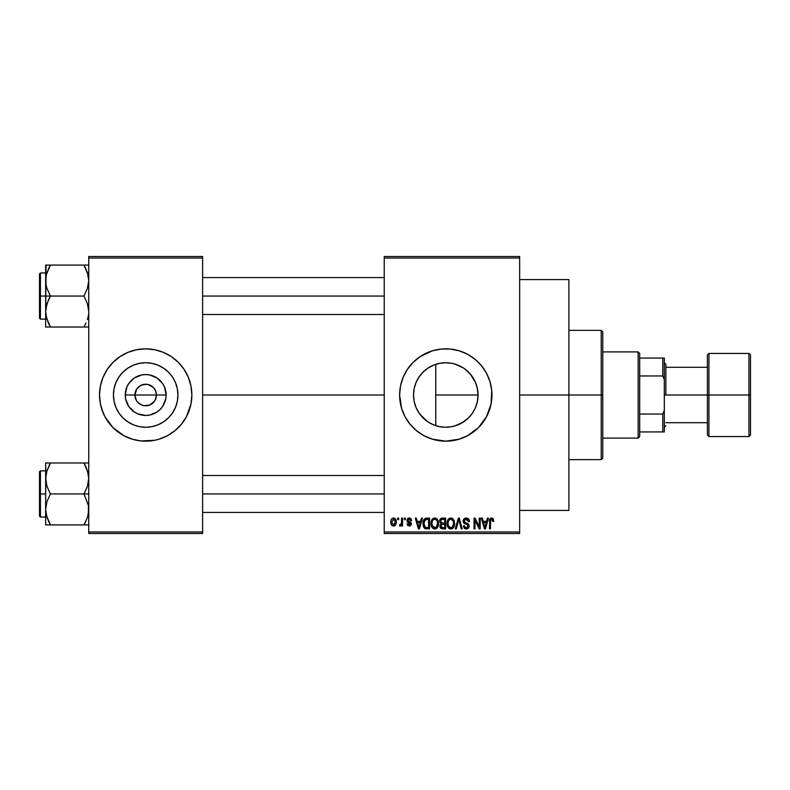 <?xml version="1.0" encoding="UTF-8"?>
<svg xmlns="http://www.w3.org/2000/svg" width="790" height="790" viewBox="0 0 790 790"><rect width="100%" height="100%" fill="white"/><g stroke="black" fill="none" stroke-linecap="round" stroke-linejoin="round"><path stroke-width="1.19" d="M136.255 400.204L134.912 395A10.774 10.774 0 0 0 145.686 405.774A10.774 10.774 0 0 0 156.459 395L166.127 395A20.441 20.441 0 0 1 145.686 415.441A20.441 20.441 0 0 1 125.255 395L156.459 395A10.774 10.774 0 0 1 145.686 405.774A10.774 10.774 0 0 1 134.912 395L136.729 389.016L139.702 386.043L143.583 384.434L147.789 384.434L153.309 387.386L155.64 390.882L156.459 395L155.117 400.204M142.516 405.29L144.165 405.665M144.797 405.734L149.814 404.954L144.284 405.685L141.568 404.954L138.072 402.614L139.702 403.957M140.581 404.49L141.568 404.954M136.729 400.984L138.072 402.614L136.729 400.984M177.947 395A32.252 32.252 0 0 1 145.686 427.252A32.252 32.252 0 0 1 113.434 395L114.056 388.71L115.883 382.656L118.865 377.077L122.875 372.189L127.763 368.18L133.342 365.197L139.395 363.361L145.686 362.748L151.986 363.361L158.03 365.197L163.609 368.18L168.497 372.189L172.506 377.077L175.489 382.656L177.325 388.71L177.947 395L177.325 401.29L175.489 407.344L172.506 412.923L168.497 417.811L163.609 421.821L158.03 424.803L151.986 426.64L145.686 427.252L139.395 426.64L133.342 424.803L127.763 421.821L122.875 417.811L118.865 412.923L115.883 407.344L114.056 401.29L113.434 395A32.252 32.252 0 0 1 145.686 362.748A32.252 32.252 0 0 1 177.947 395M99.52 395.04A46.166 46.166 0 0 0 103.026 412.647M178.372 427.607A46.166 46.166 0 0 0 186.4 416.765L190.973 404.006L191.861 395A46.166 46.166 0 0 1 145.686 441.166A46.166 46.166 0 0 1 99.52 395L100.409 404.006L103.036 412.666A46.166 46.166 0 0 0 113.01 427.607M113.079 427.676A46.166 46.166 0 0 0 132.256 439.171L141.163 440.948L154.692 440.277A46.166 46.166 0 0 0 159.067 439.191L167.45 435.715L174.975 430.688L181.374 424.289L186.41 416.765A46.166 46.166 0 0 0 188.336 412.686M132.315 439.191A46.166 46.166 0 0 0 136.68 440.277M159.116 439.171A46.166 46.166 0 0 0 178.303 427.676M188.356 412.647A46.166 46.166 0 0 0 191.861 395.04M477.338 401.695L478.039 395A32.252 32.252 0 0 1 445.787 427.252A32.252 32.252 0 0 1 413.526 395L414.128 401.202M475.343 407.916L475.57 407.393M475.61 407.294L477.14 402.584M470.297 415.975L469.053 417.347M463.157 422.186L454.615 426.027L461.597 423.114L468.756 417.643M445.145 427.252L439.467 426.63L445.698 427.252M427.39 421.495L428.98 422.531M421.277 415.975L424.813 419.51M416.014 407.413L419.283 413.387M414.167 401.379L415.955 407.275M399.622 395.04A46.166 46.166 0 0 0 401.597 408.371L405.072 416.765A46.166 46.166 0 0 0 432.367 439.171L445.787 441.166L459.188 439.181A46.166 46.166 0 0 0 489.958 408.44M401.616 408.44A46.166 46.166 0 0 0 405.053 416.735M432.406 439.191A46.166 46.166 0 0 0 459.168 439.191L467.552 435.715L478.434 427.647L486.502 416.765L491.064 404.006A46.166 46.166 0 0 0 491.953 395A46.166 46.166 0 0 1 445.787 441.166A46.166 46.166 0 0 1 399.622 395L401.606 408.4M489.978 408.361A46.166 46.166 0 0 0 491.064 404.016M519.652 395L568.899 395L568.899 279.581L568.899 395L519.652 395M202.625 395L384.226 395L202.625 395M154.643 400.984L149.814 404.954M477.535 389.282L478.039 395L477.427 401.29L475.59 407.344L472.608 412.923L468.598 417.811L463.71 421.821L458.131 424.803L452.078 426.64L445.787 427.252L439.487 426.64L434.372 425.168M454.615 426.027L452.719 426.501M451.673 426.719L450.883 426.847M468.282 418.117L464.076 421.574M474.494 409.714L472.578 412.963M476.015 406.248L475.738 406.978M469.043 372.653L472.588 377.057L475.59 382.656L477.427 388.71L478.039 395L477.535 400.718M414.059 400.807L413.526 395L414.059 389.184M415.639 406.475L414.385 402.396M418.285 411.867L416.379 408.252M426.788 421.07L419.727 414.009M432.476 424.388L431.073 423.707M384.226 256.493L519.652 256.493L384.226 256.493L384.226 258.034L519.652 258.034L519.652 531.966L384.226 531.966L384.226 256.493M384.226 533.507L519.652 533.507L519.652 256.493L519.652 258.034L384.226 258.034L384.226 531.966L519.652 531.966L519.652 533.507L384.226 533.507L384.226 531.966L384.226 533.507M397.656 518.121L397.656 519.652L398.634 519.652L398.634 518.121L397.656 518.121L398.634 518.121L397.656 518.121L397.656 519.652L398.634 519.652L398.634 518.121L398.634 519.652L397.656 519.652L397.656 518.121M404.371 518.121L404.371 519.652L405.349 519.652L405.349 518.121L404.371 518.121L405.349 518.121L404.371 518.121L404.371 519.652L405.349 519.652L405.349 518.121L405.349 519.652L404.371 519.652L404.371 518.121M421.396 518.121L420.547 521.331L417.16 521.331L416.31 518.121L415.283 518.121L418.414 528.885L419.441 528.885L422.423 518.121L421.396 518.121L422.423 518.121L421.396 518.121L420.547 521.331L417.16 521.331L416.31 518.121L415.283 518.121L418.414 528.885L419.441 528.885L422.423 518.121L419.441 528.885L418.414 528.885L415.283 518.121L416.31 518.121M437.541 519.662L435.586 518.092L433.108 518.418L431.676 520.057L431.004 522.486L431.133 525.35L432.367 527.957L434.49 529.024L436.515 528.471L437.749 527.049L438.48 524.313L437.541 519.662L434.737 517.973L431.933 519.623L430.955 523.494C430.787 526.476 432.041 528.322 434.727 529.033C437.463 528.303 438.726 526.417 438.509 523.365L437.541 519.662M453.638 519.662L451.673 518.092L449.204 518.418L447.762 520.057L447.091 522.486L447.219 525.35L448.463 527.957L450.586 529.024L452.601 528.471L453.835 527.049L454.566 524.313L453.638 519.662L450.823 517.973L448.019 519.623L447.041 523.494C446.873 526.476 448.137 528.322 450.813 529.033C453.549 528.303 454.813 526.417 454.596 523.365L453.638 519.662M467.522 518.23L469.428 521.617C469.388 519.415 468.302 518.21 466.189 517.973L463.967 518.842L463.138 521.104L463.967 523.227L468.016 525.192L467.927 526.999L466.693 527.75L465.142 527.414L464.392 525.676L463.414 525.814L464.174 528.095L466.367 529.033L468.411 528.184L469.112 525.538L468.036 523.74L464.569 522.269L464.244 520.333L466.574 519.277L467.818 519.968L468.45 521.755L469.428 521.617L468.608 519.05L466.525 517.993M487.43 518.121L486.581 521.331L483.194 521.331L482.344 518.121L481.317 518.121L484.448 528.885L485.475 528.885L488.457 518.121L487.43 518.121L488.457 518.121L487.43 518.121L486.581 521.331L483.194 521.331L482.344 518.121L481.317 518.121L484.448 528.885L485.475 528.885L488.457 518.121L485.475 528.885L484.448 528.885L481.317 518.121L482.344 518.121M405.072 416.765L410.099 424.289L416.498 430.688L424.023 435.715L432.387 439.181M491.064 404.006L491.736 390.477L489.968 381.6L486.502 373.236L481.475 365.711L475.076 359.312L467.552 354.285L459.188 350.819L450.31 349.052L441.264 349.052L432.387 350.819L420.132 356.616L413.14 362.353L407.393 369.355L403.127 377.334L400.5 385.994L399.622 395A46.166 46.166 0 0 1 445.787 348.834A46.166 46.166 0 0 1 491.953 395A46.166 46.166 0 0 0 491.064 385.994M493.77 521.331L492.792 521.479L493.77 521.331L492.526 518.151L490.778 518.151L489.78 519.218L489.435 528.885L490.412 528.885L490.62 519.879L492.111 519.366L492.792 521.479L493.77 521.331L493.276 518.882M479.224 518.121L479.224 526.742L475.096 518.121L474.049 518.121L474.049 528.885L475.027 528.885L475.027 520.255L479.155 528.885L480.202 528.885L480.202 518.121L479.224 518.121L480.202 518.121L479.224 518.121L479.224 526.742L475.096 518.121L474.049 518.121L474.049 528.885L475.027 528.885L475.027 520.255L479.155 528.885L480.202 528.885L480.202 518.121L480.202 528.885L479.155 528.885M458.872 519.376L456.274 528.885L455.257 528.885L458.328 518.121L455.257 528.885L456.274 528.885L458.872 519.376L461.172 528.885L462.19 528.885L459.286 518.121L458.328 518.121L459.286 518.121L458.328 518.121L455.257 528.885L456.274 528.885L458.872 519.376L461.172 528.885L462.19 528.885L459.286 518.121L462.19 528.885L461.172 528.885L458.862 519.376M442.301 518.121L440.366 518.951L439.625 521.282L440.968 523.918L440.05 525.222L440.089 527.246L442.331 528.885L445.649 528.885L445.649 518.121L442.607 518.121C440.642 518.201 439.645 519.257 439.625 521.282L440.968 523.918L439.912 526.18L442.607 528.885L445.649 528.885L445.649 518.121L445.649 528.885L442.331 528.885M426.689 518.121L424.892 518.536L423.687 519.929L423.223 525.883L424.921 528.54L429.553 528.885L429.553 518.121L426.689 518.121C423.963 518.684 422.729 520.501 422.986 523.563L425.267 528.688L429.553 528.885L429.553 518.121L429.553 528.885M411.649 520.492L410.672 520.64L411.649 520.492L409.26 517.973L407.512 518.694L407.146 521.736L410.533 524.017L409.269 524.975L408.015 523.711L407.028 523.849L407.67 525.478L410.178 525.952L411.481 524.303L410.78 522.21L407.926 520.689L408.944 519.109L410.04 519.336L410.672 520.64L411.649 520.492L410.978 518.704L409.506 517.983M401.577 518.121L401.389 523.78L400.757 524.629L399.76 524.55L399.473 525.676L400.649 526.051L401.577 524.698L401.577 525.952L402.554 525.952L402.554 518.121L401.577 518.121L402.554 518.121L401.577 518.121L401.389 523.78L399.76 524.55L399.473 525.676L400.412 526.091L401.577 524.698L401.577 525.952L402.554 525.952L402.554 518.121L402.554 525.952L401.577 525.952M393.529 517.973L391.317 519.405L390.803 522.111L391.544 525.004L393.529 526.091L395.721 524.698L396.264 522.032L395.721 519.376L393.529 517.973C391.524 518.487 390.615 519.869 390.803 522.111C390.665 524.284 391.573 525.607 393.529 526.091C395.514 525.597 396.422 524.244 396.264 522.032C396.422 519.83 395.514 518.477 393.529 517.973L393.361 517.983M433.384 365.227L432.495 365.612M434.362 364.832L439.447 363.37L445.787 362.748L452.078 363.361L458.131 365.197L463.71 368.18L468.598 372.189L472.608 377.077L475.353 382.093M419.283 376.603L423.006 372.159L427.39 368.496M428.99 367.459L431.073 366.293M439.497 426.64L433.443 424.803L427.864 421.821L422.976 417.811L418.967 412.923L415.984 407.344L414.148 401.29L413.526 395L414.148 388.71L415.984 382.656L418.967 377.077L422.976 372.189L427.864 368.18L433.443 365.197L439.497 363.361M416.389 381.728L418.295 378.124M414.385 387.613L415.639 383.535M475.738 383.022L477.338 388.305M464.076 368.436L468.292 371.893M458.161 365.207L454.586 363.973L463.157 367.814M446.222 362.748L451.673 363.281M452.709 363.499L454.576 363.963M443.22 362.847L445.135 362.748M413.94 389.895L413.526 395A32.252 32.252 0 0 1 445.787 362.748A32.252 32.252 0 0 1 478.039 395L435.754 395L435.754 364.348L433.473 365.187M156.459 395L134.912 395A10.774 10.774 0 0 1 145.686 384.226A10.774 10.774 0 0 1 156.459 395A10.774 10.774 0 0 0 145.686 384.226A10.774 10.774 0 0 0 134.912 395L125.255 395L126.805 387.179L128.691 383.644L134.33 378.005L141.696 374.954L145.686 374.559L149.675 374.954L157.042 378.005L162.681 383.644L164.567 387.179L166.127 395L165.732 398.99L162.681 406.356L160.143 409.447L157.042 411.995L149.675 415.046L145.686 415.441L137.865 413.881L134.33 411.995L128.691 406.356L125.64 398.99L125.255 395A20.441 20.441 0 0 1 145.686 374.559A20.441 20.441 0 0 1 166.127 395L156.459 395M88.747 533.507L202.625 533.507L202.625 531.966L88.747 531.966L88.747 258.034L202.625 258.034L202.625 531.966L202.625 256.493L88.747 256.493L202.625 256.493L202.625 258.034L88.747 258.034L88.747 256.493L88.747 531.966L202.625 531.966L202.625 533.507L88.747 533.507L88.747 531.966L88.747 533.507M101.505 408.4L104.971 416.765L113.039 427.647L123.921 435.715L132.286 439.181L128.019 437.65M154.692 440.277L159.086 439.181M191.861 395L190.973 385.994L188.346 377.334L184.08 369.355L178.333 362.353L171.341 356.616L163.352 352.35L154.692 349.723L145.686 348.834L136.68 349.723L128.019 352.35L120.041 356.616L113.039 362.353L107.302 369.355L103.036 377.334L100.409 385.994L99.52 395A46.166 46.166 0 0 1 145.686 348.834A46.166 46.166 0 0 1 191.861 395L191.634 399.523M568.899 510.419L568.899 395L568.899 510.419L519.652 510.419M491.064 385.984A46.166 46.166 0 0 0 489.978 381.639M489.958 381.56A46.166 46.166 0 0 0 432.406 350.809M432.367 350.829A46.166 46.166 0 0 0 405.082 373.206M405.053 373.265A46.166 46.166 0 0 0 401.616 381.56M401.597 381.629A46.166 46.166 0 0 0 399.622 394.961M491.607 389.351L491.271 387.11M463.454 352.35L462.071 351.797M416.498 359.312L413.14 362.353M403.127 377.334L402.317 379.447M428.121 437.65L429.089 438.045M475.076 430.688L478.434 427.647M491.271 402.89L491.607 400.649M419.737 375.971L417.1 380.257M424.842 370.461L421.287 374.016M431.083 366.284L426.807 368.92M461.597 366.886L458.2 365.227M475.57 382.607L470.307 374.035L464.787 368.93M476.024 383.782L475.61 382.706M435.754 364.348L435.754 395L478.039 395L477.14 387.436M191.861 394.961A46.166 46.166 0 0 0 188.356 377.353M188.336 377.314A46.166 46.166 0 0 0 178.372 362.393M178.303 362.324A46.166 46.166 0 0 0 159.116 350.829M163.352 352.35L159.086 350.819A46.166 46.166 0 0 0 154.692 349.723M136.68 349.723A46.166 46.166 0 0 0 132.315 350.809M132.256 350.829A46.166 46.166 0 0 0 113.079 362.324M113.01 362.393A46.166 46.166 0 0 0 103.046 377.314L104.971 373.236M103.026 377.353A46.166 46.166 0 0 0 99.52 394.961M189.867 381.6L188.346 377.334M116.397 359.312L115.37 360.181M99.738 390.477L99.52 395M174.975 430.688L176.002 429.819M186.41 416.765L188.346 412.666M163.609 368.18L158.03 365.197M118.865 377.077L115.883 382.656M127.763 421.821L133.342 424.803M172.506 412.923L175.489 407.344M136.729 389.016L136.255 389.796M146.575 384.266L141.568 385.046M148.866 384.71L147.217 384.335M150.791 385.51L149.814 385.046M152.539 386.685L151.67 386.043M154.02 388.176L153.309 387.386M155.117 389.796L154.643 389.016M491.785 519.247L492.792 521.479M491.607 519.237L490.481 520.403M490.699 519.731L490.412 528.885L489.435 528.885L490.412 528.885M491.36 517.993L493.187 518.734L491.656 517.973C489.938 518.418 489.198 519.613 489.435 521.578L489.445 521.272M489.454 520.975L489.77 519.237M489.78 519.218L490.501 518.299M490.531 518.289L491.35 517.993M484.744 527.127L483.529 522.595L486.255 522.595L484.892 527.769L484.339 525.557L484.823 527.453M484.487 526.101L483.529 522.595L486.255 522.595L484.892 527.769M475.027 528.885L474.049 528.885L474.049 518.121L475.096 518.121M467.038 519.425L466.1 519.237L468.45 521.755L469.428 521.617L468.45 521.755L467.818 519.978M464.678 519.702L464.115 521.084L465.715 519.257M465.715 522.852L464.115 521.084L464.322 521.953M463.414 525.814L464.392 525.676L463.414 525.814L466.367 529.033L469.151 526.081L466.219 523.019M468.756 524.52L468.984 525.024M469.112 526.644L468.984 527.197M468.974 527.236L468.421 528.184M467.483 528.836L466.93 528.984M465.172 528.806L464.629 528.51M463.602 527.029L463.463 526.436M465.952 527.74L464.441 526.071M467.927 526.999L468.174 526.041L466.515 527.769M468.174 526.041L467.532 524.679M466.189 517.973L463.138 521.104L464.619 523.661M463.483 522.605L463.157 521.489M463.315 519.968L464.905 518.201M464.974 518.171L465.567 518.023M468.608 519.05L468.115 518.576M454.043 520.442L454.369 521.4M454.556 524.353L454.447 525.212M454.26 526.021L454.082 526.525M452.976 528.174L452.107 528.757M449.066 528.49L449.747 528.836M447.041 523.494L447.061 522.98M447.091 522.486L447.249 521.499M447.891 519.84L448.266 519.277M449.194 518.428L450.606 517.983M450.823 517.973L451.653 518.082M452.453 518.438L453.114 518.99L452.453 518.438M447.505 526.367L447.841 527.098M450.201 527.69L448.444 525.962L448.029 523.523C447.841 521.222 448.779 519.8 450.833 519.237C452.828 519.761 453.756 521.133 453.618 523.345L452.473 527.098L453.618 523.345C453.845 525.715 452.907 527.187 450.813 527.769L448.444 525.962L450.024 527.631M450.132 519.336L450.646 519.247M453.035 520.659L450.833 519.237L452.186 519.682M452.186 527.335L451.169 527.75M448.029 523.523L448.118 524.767L448.029 523.523M448.345 521.252L448.029 523.168L448.572 520.748M453.618 523.345L453.588 522.654L453.618 523.345M440.948 528.461L440.316 527.74M440.089 527.256L439.951 526.723M440.84 524.027L439.625 521.282M439.645 520.966L439.803 520.027M440.366 518.951L440.02 519.474M441.334 519.632L440.623 521.005L441.343 519.632M442.568 527.621L440.889 526.002L441.798 524.511L442.825 524.412L444.671 524.412L444.671 527.631L442.519 527.621M441.798 524.511L442.825 524.412L441.798 524.511L440.919 526.387L441.215 524.896M442.588 519.376L444.671 519.376L444.671 523.158L442.736 523.158L440.613 521.272L441.571 519.514L444.671 519.376L444.671 523.158L442.736 523.158M441.185 522.753L441.916 523.089L440.642 521.677M442.825 524.412L444.671 524.412L444.671 527.631L442.963 527.631M437.956 520.442L438.282 521.4M438.42 522.072L438.499 522.881M438.47 524.323L438.361 525.212M438.174 526.021L437.996 526.525M437.946 526.644L437.512 527.443M436.88 528.174L436.021 528.757M430.985 524.244L431.054 524.896M430.955 523.494L430.965 522.98M433.108 518.428L434.293 518.003M434.737 517.973L435.557 518.082M436.366 518.438L437.028 518.99M431.419 526.367L431.755 527.098M435.448 527.661L432.347 525.962L431.933 523.523C431.755 521.222 432.693 519.8 434.737 519.237C436.732 519.761 437.66 521.133 437.532 523.345L436.376 527.098L437.532 523.345C437.759 525.715 436.821 527.187 434.717 527.769L432.347 525.962L432.969 526.97L435.083 527.75M433.7 519.474L434.559 519.247M431.933 523.523L432.209 521.41L431.933 523.523M432.258 521.252L432.486 520.748M437.532 523.345L437.502 522.654L437.532 523.345M437.226 521.272L437.502 522.654M425.089 528.619L426.472 528.885M424.605 528.322L424.092 527.799M423.716 527.197L423.223 525.873M423.075 525.034L423.006 524.323M424.901 518.526L426.225 518.141M424.22 525.725L424.032 524.797M424.971 519.938L423.963 523.582L424.349 520.946L426.817 519.376L428.575 519.376L428.575 527.631L425.445 527.414L423.963 523.582L424.21 521.39M424.349 520.946L425.139 519.79M426.245 519.405L428.575 519.376L428.575 527.631L426.847 527.631M424.665 526.693L424.299 525.972M423.983 522.911L424.013 524.659M424.704 520.245L425.375 519.652M418.453 526.101L417.495 522.595L420.221 522.595L418.858 527.769L417.495 522.595L420.221 522.595L418.858 527.769L418.522 526.377M419.046 526.742L418.947 527.256M409.339 519.109L410.672 520.64M410.504 519.948L410.178 519.455M407.897 520.057L408.687 519.158M409.092 521.459L411.511 523.859L409.299 526.091L407.028 523.849L408.015 523.711L407.028 523.849M409.961 521.775L410.593 522.072M408.015 523.711L409.269 524.975L408.114 524.195M408.963 524.945L409.704 524.935M410.504 524.234L409.269 524.975L410.533 524.017L408.252 522.615M409.26 517.973L406.89 520.511L409.092 522.921M407.759 518.457L408.776 518.013M399.473 525.676L400.412 526.091L401.488 524.925L400.412 526.091L399.473 525.676L399.76 524.55L401.241 524.175L401.577 522.18M399.76 524.55L401.389 523.78M393.874 518.003L394.516 518.191M395.988 520.008L396.155 520.679M394.378 525.942L393.874 526.071M392.245 525.706L391.534 525.004M391.356 524.728L391.119 524.195M390.882 523.266L390.813 522.457M392.442 518.24L393.183 518.003M395.276 522.042L393.677 524.965L391.8 522.516L393.509 519.099L395.267 521.558L394.733 524.293L395.276 522.042M395.207 521.035L395.04 520.353M394.961 520.166L395.267 521.558M485.337 525.725L485.208 526.229M452.64 520.106L453.588 522.654M426.491 527.621L425.613 527.483M419.302 525.725L419.174 526.229M638.152 351.906L639.693 353.446L639.693 358.068L639.693 353.446L638.152 351.906L602.76 351.906L638.152 351.906L638.152 438.094L602.76 438.094L638.152 438.094L638.152 351.906M639.693 436.554L638.152 438.094L639.693 436.554L639.693 431.933L639.693 436.554M639.693 375.961L639.693 414.039L639.693 358.068L639.693 375.961L662.78 375.961L664.321 379.615L664.321 410.385L662.78 414.039L639.693 414.039L639.693 431.933L639.693 414.039L662.78 414.039L662.78 431.933L664.321 431.933L664.321 410.385L664.321 431.933L662.78 431.933L662.78 414.039L664.321 410.385L664.321 358.068L639.693 358.068L662.78 358.068L662.78 375.961L662.78 358.068L664.321 358.068L664.321 379.615L662.78 375.961L639.693 375.961M639.693 431.933L662.78 431.933L639.693 431.933M601.22 395L602.76 395L602.76 331.899L602.76 458.101L602.76 395L601.22 395L601.22 330.368L601.22 395L568.899 395L601.22 395L601.22 459.632L601.22 395M435.754 395L435.754 425.652L435.754 395M84.846 266.674L83.957 265.075L88.747 265.075L50.451 265.075L48.516 268.758L50.451 265.075L83.957 265.075L87.947 274.426M87.917 274.298L88.381 276.411M46.492 317.787L45.652 311.537L45.652 327.021L50.451 327.021L48.388 323.051L50.451 327.021L48.526 327.021L83.957 327.021L85.883 323.327L83.957 327.021L50.451 327.021L46.452 317.659M88.747 327.021L85.883 327.021L88.747 327.021M87.394 319.535L87.888 317.886M87.917 317.787L88.381 315.684M47.005 272.56L50.451 265.075L46.511 274.199M46.482 274.328L45.85 277.576M46.008 265.075L46.995 265.075L45.652 265.075L45.652 296.043L50.451 296.043L47.005 288.557L46.008 284.627L45.998 276.549L45.652 311.537L46.985 303.577L50.451 296.043L47.005 288.557L46.008 284.627L46.008 265.075M45.998 315.546L45.85 314.509M49.257 265.075L46.995 265.075M48.388 269.035L48.625 268.541M86.011 323.051L83.957 327.021L87.413 327.021M88.559 314.509L88.401 315.575M86.011 269.035L83.957 265.075L87.394 272.56L88.747 280.559L87.413 288.508L83.957 296.043L50.451 296.043L83.957 296.043L87.394 303.528L88.747 311.537L87.394 303.528L83.957 296.043L87.413 288.508L88.401 284.568L88.747 280.559L87.394 272.56M88.559 277.576L88.401 276.549M202.625 296.043L384.226 296.043L202.625 296.043M40.428 296.043L40.428 272.965L40.428 296.043L45.652 296.043L40.428 296.043L40.428 319.13L39.5 318.202L39.5 273.883L40.428 319.13L40.428 296.043L39.5 296.043L39.5 273.883L40.428 272.965L40.428 296.043M48.378 323.031L46.008 315.605L45.652 311.537L45.652 327.021M85.281 324.572L83.957 327.021L85.883 327.021L83.957 327.021L85.883 323.327M50.451 265.075L48.526 265.075L50.451 265.075L49.099 267.563M39.5 296.043L39.5 318.202L39.5 296.043M46.995 327.021L50.451 327.021L48.516 323.327M47.005 319.535L46.008 315.605M48.516 299.746L50.451 296.043L45.652 296.043L45.652 311.537L45.998 307.527L48.516 299.746M87.413 265.075L88.401 265.075L87.413 265.075M46.492 515.702L45.652 509.441L45.652 524.925L83.957 524.925L87.404 517.42L83.957 524.925L87.404 517.42L83.957 524.925L50.451 524.925L46.452 515.574M87.917 515.702L88.381 513.589L87.917 515.702M49.118 465.429L50.451 462.979L48.526 462.979L85.883 462.979L50.451 462.979L46.995 470.494L50.451 462.979L45.652 462.979L46.995 462.979L45.652 462.979L45.652 478.464L46.985 470.514L50.451 462.979L46.511 472.114M46.482 472.232L47.005 470.465M88.747 462.979L83.957 462.979L87.947 472.341M87.917 472.213L88.381 474.316M88.747 524.925L87.404 524.925L88.747 524.925M45.85 475.491L45.652 493.957L40.428 493.957L40.428 517.035L40.428 493.957L39.5 493.957L39.5 516.117L39.5 471.798L40.428 470.87L40.428 517.035L39.5 516.117L39.5 493.957L45.652 493.957L45.652 509.441L46.985 501.492L50.451 493.957L47.005 486.472L45.652 478.464L45.652 509.441L46.985 501.492L50.451 493.957L83.957 493.957L88.391 505.373L88.747 509.441L87.888 515.801M49.563 523.326L47.005 517.44L45.652 509.441L45.652 524.925M45.85 512.424L47.005 517.44M86.021 466.969L88.391 474.395L88.747 478.464L87.413 486.423L83.957 493.957L50.451 493.957L47.005 486.472L46.008 482.542L45.652 462.979L46.995 462.979L46.008 462.979M88.559 475.491L88.401 474.464M85.142 524.925L88.401 524.925M86.011 520.966L85.774 521.459M88.559 512.424L87.394 517.44M384.226 493.957L202.625 493.957L384.226 493.957M87.394 470.465L88.747 478.464L88.401 482.473L87.413 486.423L83.957 493.957L88.747 493.957L83.957 493.957L88.391 505.373L88.401 513.451M88.391 462.979L83.957 462.979L85.883 466.673M83.957 524.925L85.883 524.925L83.957 524.925L85.3 522.437M40.428 493.957L40.428 470.87L40.428 493.957M39.5 493.957L39.5 471.798L39.5 493.957M48.388 520.966L50.451 524.925L46.008 524.925M87.917 515.673L88.381 513.589M708.946 353.446L708.946 436.554L748.96 436.554L748.96 353.446L708.946 353.446L707.406 354.987L707.406 395L664.321 395L707.406 395L707.406 354.987L707.406 395L748.96 395L748.96 353.446L748.96 395L750.5 395L750.5 354.987L750.5 434.243M665.861 395L665.861 364.22L665.861 395M748.96 353.446L750.5 354.987L750.5 395L707.406 395L707.406 434.243M707.406 395L707.406 435.014L707.406 395M708.946 395L708.946 436.554L708.946 395M748.96 395L748.96 436.554L748.96 395M750.5 395L750.5 435.014L750.5 395M519.652 279.581L568.899 279.581M568.899 330.368L601.22 330.368L602.76 331.899M568.899 459.632L601.22 459.632L602.76 458.101M384.226 277.576L202.625 277.576M384.226 314.509L202.625 314.509M45.652 272.965L40.428 272.965M45.652 319.13L40.428 319.13M202.625 512.424L384.226 512.424M202.625 475.491L384.226 475.491M45.652 517.035L40.428 517.035M45.652 470.87L40.428 470.87M664.321 362.679L665.861 364.22M707.406 367.301L665.861 367.301M707.406 422.699L665.861 422.699M664.321 427.321L665.861 425.78M708.946 436.554L707.406 435.014M748.96 436.554L750.5 435.014"/></g></svg>
